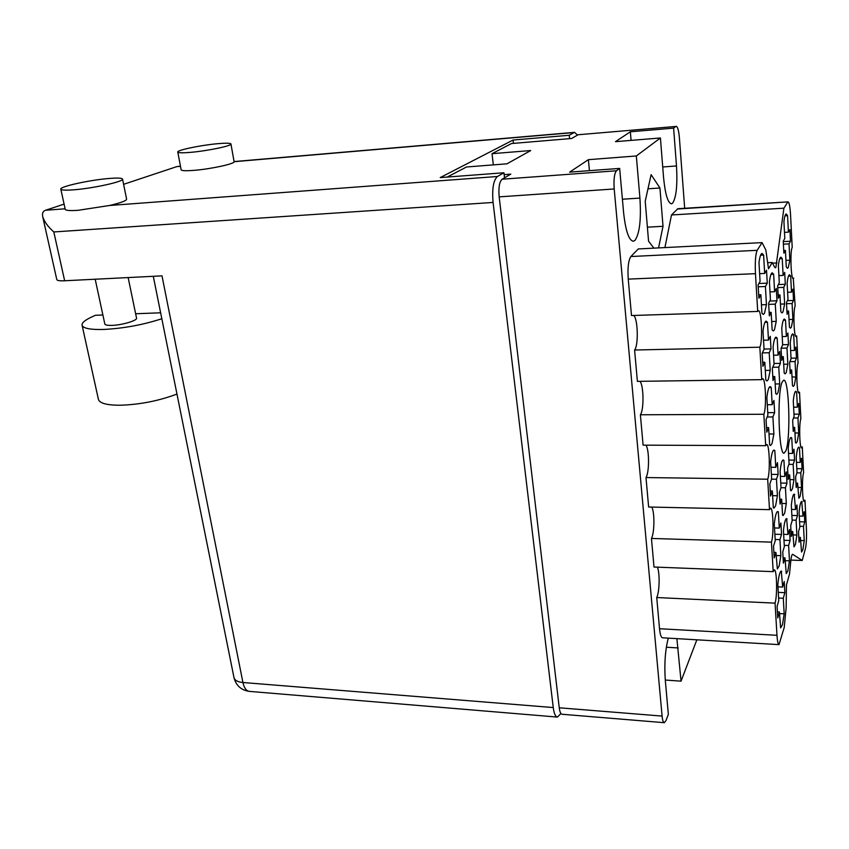 <?xml version="1.0" encoding="UTF-8"?>
<svg xmlns="http://www.w3.org/2000/svg" width="849" height="849" viewBox="0 0 849 849"><rect width="100%" height="100%" fill="white"/><g stroke="black" fill="none" stroke-linecap="round" stroke-linejoin="round"><path stroke-width="1.27" d="M800.554 540.495L804.236 540.601L803.504 526.38L804.767 521.87L804.258 511.703L802.974 516.15L801.732 501.441C800.649 501.685 799.769 505.346 799.089 512.414L799.854 527.038L798.516 531.707L799.068 542.161L800.395 537.417L801.541 552.052L802.889 549.664L804.236 540.601M792.924 534.912L796.893 535.029L796.107 520.193L797.487 515.555L796.924 504.953L795.545 509.527L794.186 494.171C793.019 494.426 792.064 498.204 791.332 505.495L792.159 520.755L790.706 525.573L791.289 536.472L792.743 531.58L793.995 546.852L795.439 544.411L796.893 535.029M789.931 479.611L793.964 479.664L793.157 464.414L794.568 460.126L793.995 449.238L792.573 453.451L791.756 438.01L791.024 437.479C789.878 437.723 788.944 441.257 788.233 448.092L789.082 463.787L787.575 468.224L788.19 479.441L789.676 474.931L790.515 490.414L791.109 490.775L792.457 488.727L793.964 479.664M783.701 364.274L787.84 364.2L786.981 348.069L788.488 344.577L787.883 333.052L786.365 336.469L785.505 320.126L784.402 319.044C783.319 319.266 782.438 322.333 781.759 328.234L782.651 344.864L781.059 348.472L781.706 360.358L783.298 356.665L784.179 373.061L785.134 373.878L786.238 372.541L787.84 364.2M780.454 304.112L784.646 303.963L783.765 287.365L785.314 284.298L784.699 272.444L783.139 275.426L782.237 258.605L780.931 257.151C779.891 257.364 779.032 260.187 778.374 265.631L779.297 282.749L777.652 285.901L778.321 298.148L779.955 294.9L780.868 311.795L782.025 312.931L782.99 311.912L784.646 303.963M797.795 487.453L801.509 487.506L800.766 472.893L802.061 468.722L801.53 458.28L800.225 462.397L799.461 447.603L798.813 447.126C797.752 447.359 796.893 450.798 796.224 457.452L797.009 472.469L795.63 476.798L796.192 487.528L797.561 483.134L798.867 498.289L800.119 496.272L801.509 487.506M794.951 432.979L798.718 432.979L797.943 417.973L799.291 414.142L798.739 403.424L797.391 407.18L796.617 391.983L795.81 391.283C794.77 391.506 793.921 394.732 793.274 400.951L794.08 416.392L792.658 420.351L793.242 431.388L794.653 427.355L795.449 442.605L796.129 443.104L797.285 441.427L798.718 432.979M792.032 377.009L795.842 376.956L795.057 361.536L796.436 358.076L795.874 347.061L794.484 350.446L793.688 334.824L792.711 333.859C791.703 334.071 790.875 337.074 790.249 342.869L791.077 358.745L789.612 362.311L790.207 373.656L791.661 370.015L792.478 385.69L793.327 386.422L794.377 385.064L795.842 376.956M789.029 319.5L792.892 319.383L792.085 303.528L793.507 300.461L792.924 289.138L791.501 292.13L790.674 276.063L789.517 274.779C788.541 274.98 787.745 277.761 787.129 283.12L787.978 299.453L786.471 302.605L787.087 314.279L788.583 311.052L789.432 327.173L790.451 328.181L791.374 327.13L792.892 319.383M761.447 304.812L766.456 304.632L765.416 286.506L767.273 283.163L766.53 270.215L764.673 273.452L763.612 255.05L762.031 253.437C760.789 253.681 759.77 256.759 758.985 262.67L760.078 281.433L758.104 284.871L758.889 298.286L760.863 294.741L761.935 313.217L763.325 314.448L764.482 313.323L766.456 304.632M765.289 370.397L770.223 370.323L769.215 352.749L771.009 348.897L770.287 336.342L768.494 340.099L767.464 322.28L766.159 321.113C764.864 321.357 763.813 324.721 762.996 331.195L764.058 349.353L762.147 353.343L762.911 366.322L764.811 362.236L765.851 380.129L766.976 380.989L768.313 379.482L770.223 370.323M769.003 433.988L773.874 433.988L772.898 416.955L774.628 412.625L773.938 400.452L772.197 404.697L771.2 387.42L770.149 386.603C768.812 386.868 767.719 390.508 766.87 397.544L767.899 415.14L766.053 419.629L766.796 432.205L768.632 427.62L769.65 444.961L770.521 445.513L772.028 443.592L773.874 433.988M772.611 495.657L777.408 495.742L776.464 479.218L778.14 474.442L777.472 462.631L775.784 467.332L774.819 450.564L774.001 450.044C772.622 450.32 771.508 454.247 770.637 461.824L771.635 478.878L769.852 483.856L770.563 496.039L772.346 490.977L773.322 507.787L773.98 508.127L775.625 505.76L777.408 495.742M776.113 555.501L780.847 555.66L779.934 539.624L781.558 534.424L780.9 522.963L779.265 528.089L778.331 511.83L777.716 511.512C776.315 511.798 775.169 516.012 774.277 524.151L775.254 540.686L773.524 546.098L774.214 557.91L775.933 552.412L777.344 568.894L779.117 566.05L780.847 555.66M771.656 321.516L776.241 321.378L775.296 304.133L776.984 300.801L776.304 288.48L774.606 291.727L773.641 274.238L772.261 272.816C771.104 273.049 770.16 276.074 769.427 281.9L770.436 299.708L768.632 303.146L769.353 315.881L771.147 312.347L772.134 329.911L773.333 330.993L774.447 329.826L776.241 321.378M775.179 383.971L779.7 383.907L778.777 367.171L780.411 363.372L779.753 351.422L778.109 355.137L777.175 338.167L776.028 337.138C774.829 337.371 773.853 340.661 773.089 346.997L774.065 364.263L772.325 368.201L773.025 380.543L774.755 376.521L775.721 393.554L776.697 394.307L777.96 392.79L779.7 383.907M785.941 260.367L789.857 260.187L789.029 243.886L790.493 241.233L789.899 229.591L788.424 232.159L787.575 215.646L786.227 213.959C785.283 214.16 784.518 216.718 783.924 221.653L784.805 238.463L783.245 241.169L783.871 253.182L785.421 250.391L786.291 266.979L787.501 268.337L788.296 267.552L789.857 260.187M781.908 503.478L786.312 503.563L785.431 487.782L786.97 483.134L786.354 471.864L784.805 476.427L783.924 460.434L783.202 459.956C781.929 460.222 780.9 464.032 780.104 471.386L781.016 487.644L779.382 492.473L780.051 504.094L781.664 499.191L782.566 515.226L783.149 515.534L784.667 513.21L786.312 503.563M785.134 560.68L789.474 560.839L788.625 545.493L790.111 540.473L789.506 529.511L788.01 534.467L786.609 518.643C785.314 518.919 784.264 522.995 783.447 530.848L784.338 546.639L782.757 551.871L783.404 563.152L784.975 557.846L786.248 573.584L787.883 570.825L789.474 560.839M779.52 613.594L784.179 613.827L782.502 624.577L780.624 627.899L779.424 612.002L777.758 617.923L777.09 606.462L778.756 600.625L777.822 584.579C778.724 575.909 779.891 571.419 781.313 571.112L782.651 587.052L784.232 581.533L784.869 592.666L778.278 592.369M664.916 247.579L671.506 214.967L783.903 208.185L775.901 267.329L775.339 267.849L774.596 267.148L772.219 262.49L767.623 262.702M782.162 382.05C776.888 392.673 778.703 455.711 784.147 453.143L785.909 450.702C790.939 438.222 789.114 378.378 783.691 380.193L782.162 382.05M673.607 128.125L630.34 131.786L615.483 141.666L660.416 137.973L663.547 177.335C665.181 194.156 667.813 202.985 671.442 203.813L672.61 203.198C676.282 197.541 677.576 185.135 676.494 165.958L673.607 128.125L675.857 126.448L578.042 134.758L675.857 126.448M660.416 137.973L636.336 155.961L639.923 198.082C641.271 219.435 639.637 233.528 635.01 240.363L633.322 241.254C628.833 240.416 625.586 230.811 623.58 212.441L619.653 168.41L616.48 170.776C614.336 173.376 613.572 179.436 614.198 188.966L662.093 716.078C662.517 720.281 663.26 722.488 664.311 722.69L665.956 720.642L668.343 714.38L665.287 680.038L681.047 681.163L676.886 638.639M684.676 208.281L679.359 137.379C678.722 130.417 677.661 126.724 676.175 126.31M668.29 638.14C665.202 650.037 664.194 664.003 665.287 680.038M681.047 681.163L696.849 639.806M658.559 247.908L663.016 226.29L659.938 187.99L651.119 174.661L645.219 201.266L648.562 241.201L653.91 248.152M779 644.624L662.549 637.801C661.116 637.525 660.108 634.5 659.524 628.716L776.973 635.307C777.376 641.271 778.045 644.37 779 644.624L784.2 627.57L786.153 607.852L786.461 584.919L789.485 574.2L790.748 561.412C791.236 556.838 791.841 554.471 792.584 554.312L792.425 554.355M657.359 567.153C659.981 572.693 659.599 591.912 656.733 597.537L659.524 628.716M651.788 507.076C654.77 512.297 654.547 533.034 651.448 538.446L654.006 567.026L773.195 571.653L774.299 569.891C776.867 569.074 777.472 595.754 775.063 603.14L776.973 635.307M646.004 445.163C649.368 449.991 649.368 472.426 645.993 477.552L648.636 507.012L769.502 509.655L770.531 508.19C773.248 507.299 773.98 535.199 771.433 542.129L773.195 571.653M640.008 381.318C643.775 385.648 644.041 409.993 640.379 414.779L643.096 445.152L765.692 445.693L766.636 444.505C769.512 443.539 770.383 472.787 767.687 479.207L769.502 509.655M633.789 315.467C637.96 319.182 638.565 345.67 634.585 350.021L637.387 381.36L761.765 379.652L759.834 347.199C762.858 342.03 761.638 309.641 758.433 310.766L757.711 311.445L755.461 273.675L628.239 279.119L631.497 315.541L757.711 311.445M628.239 279.119C627.517 267.806 628.398 260.272 630.871 256.536L638.289 248.948L762.062 242.612L765.851 250.041L768.504 268.857L772.219 262.49M671.506 214.967L677.895 208.695L788.095 201.882L677.311 209.024M447.19 177.059L466.515 166.988L506.98 163.815L530.742 150.538L492.027 153.69L511.491 143.545L571.674 138.483L578.042 134.758M664.311 722.69L562.07 714.264C560.722 714.03 559.778 711.876 559.247 707.79L499.17 196.872C498.405 187.661 499.382 181.782 502.109 179.224L510.801 174.13L504.157 174.629M636.336 155.961L588.378 159.676L569.637 172.135L619.653 168.41M493.343 164.886L492.027 153.69M790.111 540.473L783.977 540.282M786.97 483.134L780.762 483.049M790.493 241.233L783.256 241.604M780.411 363.372L774.023 363.489M776.984 300.801L769.725 301.055M781.558 534.424L774.872 534.233M778.14 474.442L771.37 474.358M774.628 412.625L767.761 412.656M771.009 348.897L764.036 349.045M767.273 283.163L758.889 283.502M793.507 300.461L787.394 300.673M796.436 358.076L791.045 358.182M799.291 414.142L793.964 414.163M802.061 468.722L796.808 468.669M785.314 284.298L778.353 284.574M788.488 344.577L782.651 344.705M794.568 460.126L788.88 460.084M797.487 515.555L791.873 515.417M804.767 521.87L799.578 521.742M640.379 414.779L763.824 414.259L765.692 445.693M645.993 477.552L767.687 479.207M651.448 538.446L771.433 542.129M656.733 597.537L775.063 603.14M790.897 560.085L802.231 560.489L792.764 554.365M802.231 560.489L805.393 548.677C806.401 543.954 806.741 537.237 806.412 528.503L804.99 500.273L803.536 500.252M800.936 446.945L802.294 446.945L803.6 472.723C801.743 477.891 802.326 502.364 804.268 501.472L804.99 500.273M798.272 392.206L799.525 392.185L800.862 418.653C798.92 423.428 799.588 448.898 801.626 447.943L802.294 446.945M795.555 335.971L796.68 335.939L798.06 363.128C796.012 367.458 796.786 394.01 798.92 393.002L799.525 392.185M796.68 335.939L796.139 336.586C793.911 337.658 793.019 309.917 795.173 306.086L793.295 278.631C790.96 279.777 789.941 250.742 792.213 247.452L790.568 215.115C790.069 206.806 789.241 202.391 788.095 201.882M792.775 278.185L793.762 278.143M783.903 208.185L787.702 202.2M630.871 256.536L757.159 250.328L762.062 242.612M634.585 350.021L759.834 347.199M763.824 414.259C766.679 408.433 765.639 377.688 762.604 378.728L761.765 379.652M784.869 592.666L783.287 598.258L784.179 613.827M757.159 250.328C755.525 254.159 754.963 261.938 755.461 273.675M647.978 188.807L659.938 187.99M647.394 227.182L663.016 226.29M588.378 159.676L589.429 170.66M630.34 131.786L631.083 140.382M782.651 587.052L777.949 586.85M780.942 571.239L781.738 571.271M779.424 612.002L777.291 611.896M783.287 598.258L778.607 598.046M788.01 534.467L783.648 534.339M786.11 518.898L787.15 518.93M784.975 557.846L782.99 557.772M788.625 545.493L784.264 545.355M784.805 476.427L780.38 476.374M782.523 460.423L783.924 460.434M781.664 499.191L779.658 499.148M785.431 487.782L780.995 487.708M788.424 232.159L784.487 232.371M785.017 215.795L787.575 215.646M785.421 250.391L783.659 250.476M789.029 243.886L783.33 244.172M778.109 355.137L773.556 355.232M774.978 338.22L777.175 338.167M774.755 376.521L772.696 376.553M778.777 367.171L772.739 367.277M774.606 291.727L769.99 291.897M771.009 274.344L773.641 274.238M771.147 312.347L769.067 312.411M775.296 304.133L768.663 304.367M779.265 528.089L774.511 527.961M777.153 511.798L778.331 511.83M775.933 552.412L773.768 552.338M779.934 539.624L775.179 539.486M775.784 467.332L770.956 467.279M773.237 450.564L774.819 450.564M772.346 490.977L770.149 490.945M776.464 479.218L771.539 479.154M772.197 404.697L767.294 404.729M769.173 387.441L771.2 387.42M768.632 427.62L766.414 427.62M772.898 416.955L767.146 416.976M768.494 340.099L763.516 340.226M764.96 322.344L767.464 322.28M764.811 362.236L762.561 362.279M769.215 352.749L762.36 352.897M764.673 273.452L759.622 273.675M760.598 255.199L763.612 255.05M760.863 294.741L758.592 294.815M765.416 286.506L758.157 286.792M791.501 292.13L787.607 292.279M788.466 276.158L790.674 276.063M788.583 311.052L786.843 311.105M792.085 303.528L786.503 303.719M794.484 350.446L790.642 350.531M791.809 334.867L793.688 334.824M791.661 370.015L789.931 370.047M795.057 361.536L789.888 361.632M797.391 407.18L793.603 407.202M795.067 391.994L796.617 391.983M794.653 427.355L792.945 427.355M797.943 417.973L793.507 417.984M800.225 462.397L796.479 462.355M798.219 447.593L799.461 447.603M797.561 483.134L795.874 483.113M800.766 472.893L796.882 472.851M783.139 275.426L778.915 275.607M779.743 258.712L782.237 258.605M779.955 294.9L778.066 294.974M783.765 287.365L777.695 287.599M786.365 336.469L782.205 336.575M783.394 320.19L785.505 320.126M783.298 356.665L781.42 356.697M786.981 348.069L781.176 348.196M792.573 453.451L788.519 453.43M790.345 438.01L791.756 438.01M789.676 474.931L787.84 474.909M793.157 464.414L788.88 464.371M795.545 509.527L791.544 509.442M793.666 494.489L794.749 494.511M792.743 531.58L790.928 531.527M796.107 520.193L792.117 520.097M802.974 516.15L799.28 516.065M801.276 501.727L802.241 501.738M800.395 537.417L798.729 537.375M803.504 526.38L799.811 526.284M161.819 318.746C143.003 324.859 123.551 328.436 103.472 329.465C90.461 329.783 83.34 328.414 82.109 325.358C81.6 323.055 84.56 320.381 90.992 317.335L95.332 315.297L102.888 315M176.963 394.063C158.657 400.93 139.607 404.655 119.805 405.249C106.953 405.217 99.832 403.307 98.452 399.529L98.378 399.189M217.673 143.693C200.926 145.147 176.465 150.231 177.781 152.077C178.343 152.937 182.652 153.022 190.707 152.342C207.803 150.889 232.509 145.688 230.939 143.937C230.291 143.057 225.876 142.972 217.673 143.693M181.134 169.758L181.145 169.832C181.739 170.808 186.037 170.989 194.071 170.352C210.849 169.047 235.099 163.751 234.091 161.703L230.949 144.001M109.15 178.47C89.952 179.935 59.069 186.706 60.831 189.2C61.425 190.208 65.734 190.409 73.778 189.805C93.486 188.351 124.665 181.378 122.521 179.033C121.853 177.993 117.395 177.802 109.15 178.47M65.224 209.289L65.246 209.406C65.861 210.541 70.18 210.839 78.193 210.297L109.574 205.479C120.929 202.826 126.607 200.693 126.607 199.08L122.543 179.139M128.146 277.57L136.53 318.057C137.835 320.444 122.012 325.167 111.781 325.39C107.568 325.496 105.244 325.05 104.83 324.053L104.809 323.957M160.62 312.793L135.638 313.748M577.5 135.076L574.561 132.348L569.244 135.267L513.051 140.043L440.207 177.59L503.945 172.761L497.44 176.496C493.396 180.243 491.932 188.892 493.078 202.444L53.805 231.947C47.969 226.747 44.265 221.663 42.715 216.707C42.036 213.195 43.012 211.051 45.613 210.255L64.089 204.11M123.604 184.318L176.836 166.616L180.455 166.171M53.805 231.947L64.651 280.764L162 275.861L242.931 682.511L553.251 707.557L493.078 202.444M553.251 707.557C554.047 713.574 555.448 716.747 557.443 717.076L560.934 713.521M503.945 172.761L504.529 177.802M569.244 135.267L569.583 138.663M513.051 140.043L513.433 143.385M64.651 280.764C59.855 280.977 57.244 280.605 56.809 279.65L56.787 279.565M772.548 263.148L776.941 262.946M662.719 166.977L676.494 165.958M622.402 199.228L639.923 198.082M502.109 179.224L616.48 170.776M559.247 707.79L662.093 716.078M614.198 188.966L499.17 196.872M666.348 647.214L678.213 647.946M573.966 132.55L234.091 161.703M180.476 166.298L176.836 166.616M45.613 210.255L65.118 208.801M109.574 205.479L497.44 176.496M557.443 717.076L249.447 691.394C246.327 690.98 244.151 688.019 242.931 682.511C237.773 681.991 234.802 680.399 234.006 677.725L233.953 677.481M177.781 152.077L181.145 169.832M60.831 189.2L65.246 209.406M104.83 324.053L95.194 279.225M574.561 132.348L234.069 161.565M42.715 216.707L56.809 279.65M249.447 691.394C241.296 690.269 236.149 685.716 234.006 677.725L153.287 276.296M82.109 325.358L98.452 399.529"/></g></svg>
